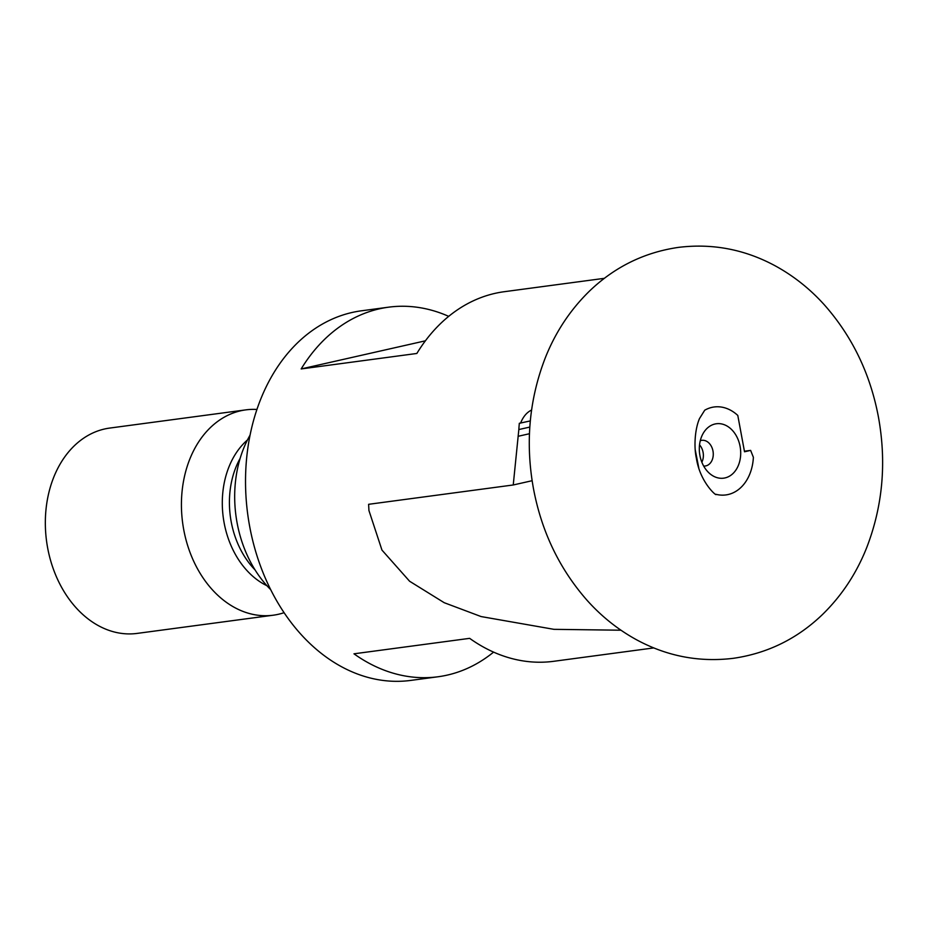 <?xml version="1.0" encoding="UTF-8"?>
<svg xmlns="http://www.w3.org/2000/svg" width="928" height="928" viewBox="0 0 928 928"><rect width="100%" height="100%" fill="white"/><g stroke="black" fill="none" stroke-linecap="round" stroke-linejoin="round"><path stroke-width="1.39" d="M704.688 410.234A44.37 33.222 -97.6 0 1 737.795 415.442L744.523 451.774L750.624 450.393L753.385 457.295A44.37 33.222 -97.6 0 1 715.917 494.276M250.05 435.162A108.762 81.432 82.4 0 0 237.104 522.905A108.762 81.432 82.4 0 0 270.709 589.674M701.858 462.214A12.946 9.698 82.4 0 0 703.088 452.342A12.946 9.698 82.4 0 0 699.538 444.872M703.668 466.042A12.946 9.698 82.4 0 0 705.222 466.007A12.946 9.698 82.4 0 0 712.982 451.02A12.946 9.698 82.4 0 0 701.788 440.336A12.946 9.698 82.4 0 0 700.28 440.707M740.092 446.414A27.446 20.555 82.4 0 0 724.524 424.815A27.446 20.555 82.4 0 0 703.958 432.112A27.446 20.555 82.4 0 0 699.921 455.509A27.446 20.555 82.4 0 0 709.479 473.361A27.446 20.555 82.4 0 0 732.378 474.08A27.446 20.555 82.4 0 0 740.092 446.414M256.917 409.457A103.576 77.558 82.4 0 0 245.792 409.874L109.69 428.075A103.576 77.558 82.4 0 0 47.641 547.88A103.576 77.558 82.4 0 0 137.147 633.406L273.25 615.206A103.576 77.558 82.4 0 0 284.096 612.677M245.792 409.874A103.576 77.558 82.4 0 0 183.732 529.691A103.576 77.558 82.4 0 0 273.25 615.206M448.7 316.355A186.447 139.606 82.4 0 0 388.588 307.18L361.375 310.81A186.447 139.606 82.4 0 0 249.678 526.478A186.447 139.606 82.4 0 0 410.791 680.41L438.016 676.767A186.447 139.606 82.4 0 0 493.592 652.117M653.776 647.918L553.691 661.304A186.447 139.606 -97.6 0 1 469.649 638.348L353.974 653.811A186.447 139.606 82.4 0 0 438.016 676.767M530.317 420.918L519.32 423.296A186.447 139.606 -97.6 0 0 518.833 429.548L513.242 484.973L368.613 504.31L368.938 510.528L381.965 550.095L409.596 581.241L444.21 602.701L481.087 616.563L553.935 629.335L620.96 630.216M695.304 450.196L698.784 467.932M518.833 429.548L529.83 427.066M520.562 423.133C523.172 416.649 526.849 412.287 531.616 410.037M388.588 307.18A186.447 139.606 82.4 0 0 301.171 368.938L416.846 353.464A186.447 139.606 -97.6 0 1 504.275 291.705L604.348 278.33M744.418 451.228L750.624 450.393M301.171 368.938L425.395 340.82M518.508 436.206L529.47 433.724M513.242 484.973L532.127 480.704M247.451 439.965A81.977 61.387 82.4 0 0 224.124 522.824A81.977 61.387 82.4 0 0 266.951 585.73M240.155 458.328A79.762 59.717 82.4 0 0 231.188 521.722A79.762 59.717 82.4 0 0 255.072 569.931M878.456 417.148C870.313 373.891 852.287 336.47 824.377 304.871C810.016 288.921 793.637 275.918 775.24 265.849C744.732 249.377 712.484 243.217 678.472 247.382C644.322 252.346 614.638 266.928 589.431 291.137C570.117 309.998 555.338 332.386 545.107 358.301C529.146 399.829 525.26 443.236 533.449 488.534C541.511 531.419 559.317 568.597 586.856 600.068C601.205 616.157 617.596 629.3 636.016 639.485C666.687 656.212 699.167 662.488 733.422 658.3C767.584 653.335 797.268 638.754 822.463 614.545C841.777 595.695 856.556 573.295 866.798 547.381C882.76 505.853 886.646 462.446 878.456 417.148M715.998 494.322C717.356 496.932 700.199 482.943 696.394 458.339C693.912 447.493 694.643 429.873 699.492 418.574L704.746 410.176"/></g></svg>
